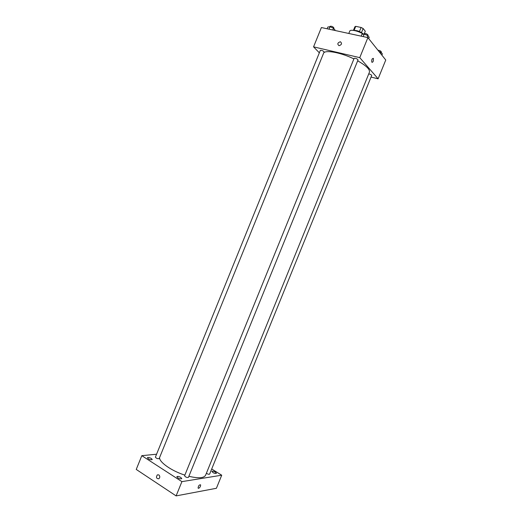 <?xml version="1.0" encoding="UTF-8"?>
<svg xmlns="http://www.w3.org/2000/svg" width="522" height="522" viewBox="0 0 522 522"><rect width="100%" height="100%" fill="white"/><g stroke="black" fill="none" stroke-linecap="round" stroke-linejoin="round"><path stroke-width="0.78" d="M354.112 30.328L355.736 26.341L354.888 26.779L353.427 30.374M355.736 26.341L361.093 27.464L363.149 28.521L365.296 31.235L364.395 33.454M361.498 32.573L363.149 28.521M353.662 30.407C357.178 30.309 360.454 31.561 363.501 34.165M359.443 31.529L361.093 27.464M348.8 33.473L349.753 31.124C350.249 29.088 358.679 30.974 363.286 34.184M319.347 52.82L313.565 46.856L321.395 27.535L367.899 37.61L385.758 60.017L378.111 78.815L371.051 77.073M313.565 46.856L359.762 57.642L367.899 37.61M359.762 57.642L378.111 78.815M373.295 61.074C372.76 62.222 372.258 62.568 371.788 62.105C371.501 59.665 372.042 58.431 373.413 58.392L373.295 61.074C372.76 62.222 372.258 62.568 371.788 62.105C371.501 59.665 372.042 58.431 373.413 58.392L373.295 61.074M188.879 476.292C198.373 478.524 203.939 478.172 205.583 475.235L369.426 72.212C370.098 69.439 366.176 65.641 357.661 60.813M353.916 58.901C341.297 52.755 326.328 49.825 323.757 52.794M324.11 51.932C323.118 50.751 321.865 50.229 320.345 50.36L155.393 457.128C156.339 458.401 157.592 458.897 159.164 458.61L324.11 51.932M358.04 59.893C357.022 58.679 355.73 58.157 354.151 58.327L184.586 475.803C185.538 477.147 186.817 477.676 188.435 477.382L358.04 59.893M206.379 473.271C207.873 474.211 208.95 474.491 209.616 474.12L371.71 75.455C371.455 74.809 370.47 74.281 368.754 73.863M340.448 41.793C342.197 43.45 341.74 44.748 339.072 45.688C337.101 44.116 337.506 42.804 340.279 41.76L340.448 41.793C342.197 43.456 341.74 44.755 339.072 45.688C337.108 44.116 337.506 42.804 340.279 41.76L340.448 41.793M184.866 475.124C171.562 470.935 159.093 462.14 159.582 457.585M156.574 454.212L141.814 455.673L181.904 481.636L221.72 475.203L211.697 468.991M180.814 477.46C178.857 476.403 177.526 476.149 176.821 476.684C178.041 478.426 179.692 479.105 181.787 478.707L180.814 477.46M215.462 472.182C213.674 471.229 212.48 470.968 211.873 471.412C213.028 472.978 214.555 473.624 216.46 473.35L215.462 472.182M151.387 458.499C149.449 457.461 148.118 457.2 147.393 457.716C148.607 459.36 150.225 459.993 152.261 459.614L151.387 458.499M141.814 455.673L136.242 469.435L176.11 495.9L181.904 481.636M158.864 474.896C160.097 476.214 160.091 477.506 158.845 478.778C156.359 478.687 155.856 477.389 157.337 474.87L158.864 474.896L157.337 474.87C155.856 477.389 156.359 478.687 158.845 478.778M176.11 495.9L216.402 488.285L221.72 475.203M198.582 488.344L198.073 488.083C198.386 485.747 199.234 484.677 200.618 484.853C200.65 486.38 199.972 487.541 198.582 488.344L198.073 488.083C198.386 485.747 199.234 484.67 200.618 484.853C200.65 486.38 199.972 487.541 198.582 488.344M327.15 28.782L327.875 27L329.937 26.752L333.512 28.214L334.987 29.911L334.772 30.433M328.958 29.173L329.937 26.752M332.788 30.002L333.512 28.214M333.662 28.384L333.871 27.868C332.919 26.602 331.659 26.074 330.106 26.289L329.917 26.752M378.933 51.45L381.138 52.35L382.372 53.91L381.876 55.136M380.636 53.583L381.138 52.35M381.106 52.337L381.301 51.867C380.864 50.999 379.748 50.445 377.954 50.223M361.165 36.148L361.903 34.322L364.186 34.1L367.853 35.6L369.211 37.31L368.689 38.595M363.175 36.586L364.186 34.1M367.11 37.44L367.853 35.6M367.886 35.646L368.075 35.183C367.096 33.878 365.798 33.362 364.186 33.617L363.984 34.119"/></g></svg>
